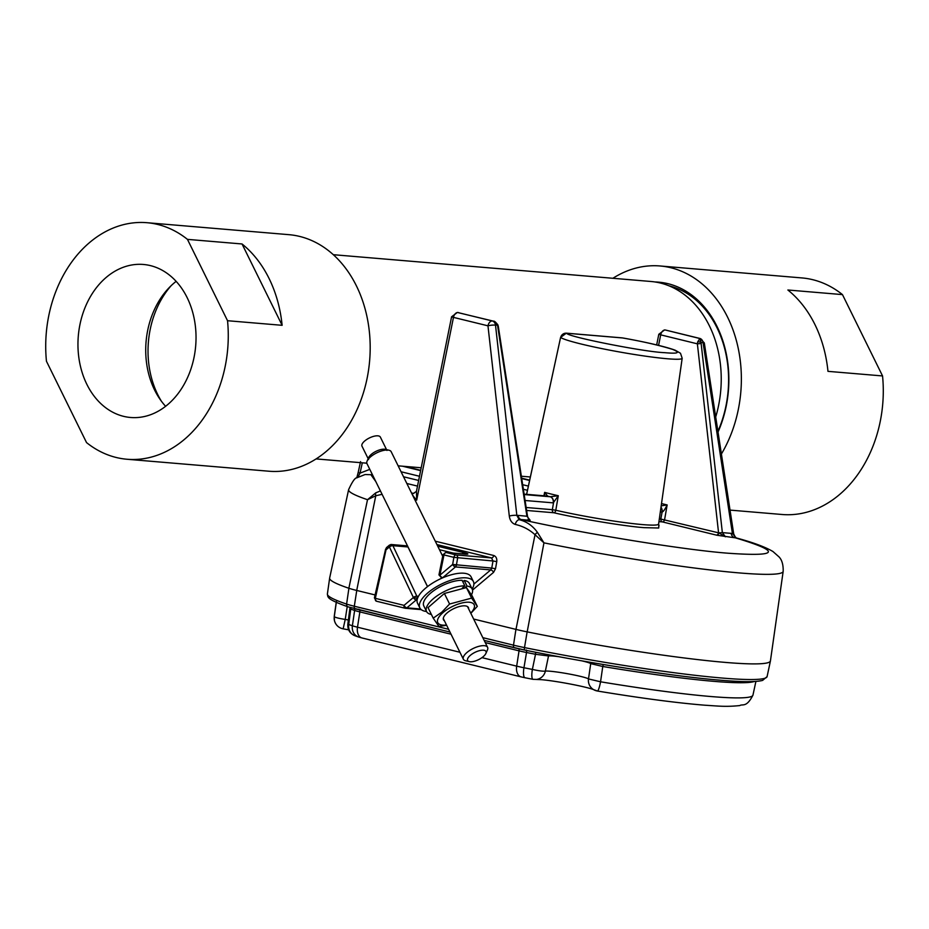 <?xml version="1.0" encoding="UTF-8"?>
<svg xmlns="http://www.w3.org/2000/svg" width="929" height="929" viewBox="0 0 929 929"><rect width="100%" height="100%" fill="white"/><g stroke="black" fill="none" stroke-linecap="round" stroke-linejoin="round"><path stroke-width="1.39" d="M715.702 416.993A102.469 78.605 -85.2 0 0 651.055 281.499L333.314 254.697M127.018 459.251L268.934 471.224A118.691 91.054 -85.2 0 0 356.144 411.547A118.691 91.054 -85.2 0 0 356.446 285.935A118.691 91.054 -85.2 0 0 288.884 234.665L146.968 222.705A118.691 91.054 94.8 0 1 187.449 239.368L242.039 243.967A118.691 91.054 94.8 0 1 269.108 278.572A118.691 91.054 94.8 0 1 282.126 325.313L227.535 320.714A118.691 91.054 94.8 0 1 127.018 459.251A118.691 91.054 94.8 0 1 86.536 442.587L46.45 361.242A118.691 91.054 94.8 0 1 146.968 222.705M227.535 320.714L187.449 239.368M86.85 384.327A76.782 58.899 94.8 0 1 87.036 303.063A76.782 58.899 94.8 0 1 143.449 264.475A76.782 58.899 94.8 0 1 187.147 297.628A76.782 58.899 94.8 0 1 186.95 378.881A76.782 58.899 94.8 0 1 130.548 417.481A76.782 58.899 94.8 0 1 86.85 384.327M176.138 281.359A76.782 58.899 -85.2 0 0 168.904 287.932A76.782 58.899 -85.2 0 0 154.609 390.041A76.782 58.899 -85.2 0 0 159.567 398.622A76.782 58.899 -85.2 0 0 165.606 406.298M171.075 285.749A83.61 64.136 -85.2 0 0 157.709 394.535A83.61 64.136 -85.2 0 0 161.344 401.131M242.039 243.967L282.126 325.313M612.908 278.27A118.691 91.054 94.8 0 1 660.066 265.973A118.691 91.054 94.8 0 1 727.616 317.23A118.691 91.054 94.8 0 1 721.403 454.002M730.031 510.102L782.032 514.492A118.691 91.054 -85.2 0 0 882.55 375.943L827.971 371.345A118.691 91.054 -85.2 0 0 814.954 324.593A118.691 91.054 -85.2 0 0 787.873 289.999L842.464 294.609A118.691 91.054 -85.2 0 0 801.982 277.934L660.066 265.973M655.108 281.975A102.445 78.582 94.8 0 1 717.002 326.416A102.445 78.582 94.8 0 1 718.024 432.031M717.908 431.323A100.39 77.014 -85.2 0 0 716.967 327.682A100.39 77.014 -85.2 0 0 669.066 285.842M842.464 294.609L882.55 375.943M442.703 556.262L391.179 451.703A13.494 5.342 153.8 0 0 388.972 450.217A13.494 5.342 153.8 0 0 386.406 450.031A13.494 5.342 153.8 0 0 369.161 458.16A13.494 5.342 153.8 0 0 367.141 460.981A13.494 5.342 153.8 0 0 366.967 463.629L427.561 586.582M469.284 661.634L465.592 660.751A13.494 5.342 -26.2 0 1 463.385 659.276A13.494 5.342 -26.2 0 1 468.901 650.997A13.494 5.342 -26.2 0 1 482.825 645.667A13.494 5.342 -26.2 0 1 487.597 647.339A13.494 5.342 -26.2 0 1 487.423 649.998L485.879 653.47A10.242 4.064 -26.2 0 1 471.235 661.785A10.242 4.064 -26.2 0 1 469.284 661.634A10.242 4.064 -26.2 0 1 470.179 655.491A10.242 4.064 -26.2 0 1 482.372 650.184A10.242 4.064 -26.2 0 1 485.879 653.47M388.972 450.217L385.28 449.334A10.242 4.064 153.8 0 0 383.329 449.195A10.242 4.064 153.8 0 0 370.23 455.373A10.242 4.064 153.8 0 0 368.685 457.509L367.141 460.981M386.952 450.46L380.356 437.083A10.242 4.064 153.8 0 0 376.733 435.817A10.242 4.064 153.8 0 0 366.165 439.858A10.242 4.064 153.8 0 0 361.973 446.141L368.569 459.53M527.184 631.871L543.953 542.85A187.704 14.399 -169.9 0 0 738.927 572.891A187.704 14.399 -169.9 0 0 783.17 571.381L770.431 660.891A190.863 14.643 -169.9 0 1 725.456 662.412A190.863 14.643 -169.9 0 1 527.184 631.871A32.097 2.462 -169.9 0 1 515.978 629.397L473.651 619.051L515.932 629.386L513.493 645.156A2.706 1.73 103.7 0 0 514.596 647.85A2.706 1.73 103.7 0 0 514.759 647.873L524.827 650.091C589.648 663.376 677.241 676.881 719.766 680.133M382.098 494.321L375.769 495.761L356.713 590.449A32.097 2.462 -169.9 0 1 356.713 590.449L375.095 594.943L356.713 590.449A32.097 2.462 -169.9 0 1 348.863 588.254A190.863 14.643 -169.9 0 1 329.644 578.059L348.607 489.664A187.704 14.399 -169.9 0 0 367.512 499.697L375.792 492.834L380.425 490.93M518.103 515.398L527.521 516.303L498.327 326.497L493.206 321.109C493.694 322.177 493.148 318.891 497.909 324.918L495.505 325.15L516.838 515.374L519.16 519.659C526.604 521.517 532.7 525.756 537.438 532.375L543.953 542.85L535.034 534.709C529.24 529.484 522.644 526.058 515.247 524.432A5.423 3.437 -73.5 0 1 519.16 519.659L521.262 519.566A5.423 4.157 94.8 0 1 518.103 515.398L516.838 515.374A5.423 1.092 173.6 0 0 509.301 516.048L487.969 325.824L453.468 317.381L416.691 500.127C412.685 495.796 411.442 493.52 412.952 493.299L411.512 492.951A5.423 3.449 -76.3 0 1 411.512 492.951L411.501 492.939M375.792 492.834A5.423 3.135 -113.7 0 0 375.769 495.761L367.512 499.697L348.863 588.254M420.582 608.994L406.879 607.833A2.706 1.312 -130.1 0 1 404.115 605.476L404.045 605.453A2.706 1.73 -76.3 0 1 404.057 605.36L375.328 598.334A2.706 1.73 103.7 0 0 375.316 598.427A2.706 1.73 103.7 0 0 376.396 601.202A2.706 1.73 103.7 0 0 376.57 601.237L404.963 608.181M537.438 532.375L537.438 532.375A5.423 2.857 139.5 0 0 535.034 534.709L515.978 629.397A32.097 2.462 -169.9 0 1 515.932 629.386M659.369 518.719L718.86 532.886L722.356 532.619L725.41 536.776L718.86 532.886A2.706 1.475 -77 0 1 716.933 535.243L736.267 537.972L732.435 533.56L731.158 533.362A5.423 4.157 -85.2 0 0 734.316 537.531C781.486 551.547 779.675 556.796 728.87 553.278C685.288 550.142 582.727 533.49 521.262 519.566L530.18 520.321L528.346 519.334M733.689 533.885L704.321 342.975A5.423 0.824 171.3 0 0 703.067 342.65L732.435 533.56A5.423 0.824 171.3 0 1 733.689 533.885L735.64 537.763C752.734 542.327 765.182 546.926 772.974 551.536L779.257 557.11C778.816 557.017 783.542 560.094 783.17 571.381M356.771 477.889L358.188 472.443L360.046 473.128L369.8 469.366M357.92 477.181L360.046 473.128L362.31 462.816M375.839 481.628L370.892 474.696L365.051 474.545L357.003 477.738C355.122 477.599 352.312 481.582 348.607 489.664M473.883 584.086L490.721 569.907A2.706 1.312 -130.1 0 1 493.543 572.38L472.513 590.089M495.517 568.722L491.755 568.083L492.997 560.977L496.76 561.615L495.517 568.722L493.543 572.38M451.587 316.789L457.358 312.458A5.423 4.157 -85.2 0 1 457.846 312.539L492.347 320.981A5.423 4.157 -85.2 0 1 495.505 325.15A5.423 1.092 173.6 0 0 487.969 325.824A5.423 3.449 -76.3 0 1 492.347 320.981L457.846 312.539A5.423 3.449 103.7 0 0 453.468 317.381L451.587 316.789L416.447 491.36L416.691 500.127L414.81 499.674M375.316 598.427L374.399 597.962L375.328 598.334L386.534 547.553A2.706 1.312 49.9 0 0 386.557 549.387L389.425 546.984A2.706 1.312 -130.1 0 1 389.39 545.149L386.534 547.553M543.883 495.784L544.649 492.382A67.503 5.179 10.1 0 0 551.071 494.019A67.503 5.179 10.1 0 0 558.294 495.726L555.797 510.265A68.014 5.214 10.1 0 0 642.578 524.595A68.014 5.214 10.1 0 0 658.603 524.049L659.067 525.721M372.634 475.114L370.892 474.696A5.423 3.449 103.7 0 0 372.285 474.405M413.568 493.392A5.423 4.157 94.8 0 1 413.184 493.322L412.952 493.299A5.423 4.273 94.4 0 0 413.475 493.38A5.423 4.273 94.4 0 1 413.475 493.38L416.447 491.36M437.756 546.229L464.001 552.639C468.692 553.858 469.11 554.358 465.243 554.114L446.164 552.5L456.069 554.927L491.534 557.923L436.944 544.568M417.121 600.053L416.204 599.971A2.706 1.312 -130.1 0 1 413.451 597.614A2.706 1.312 -130.1 0 1 413.393 597.51A2.706 1.126 -25.4 0 1 416.877 596.209L392.909 545.683A2.706 1.126 154.6 0 0 389.425 546.984L413.393 597.51L404.057 605.36A2.706 1.312 -130.1 0 0 404.115 605.476M435.283 541.201L493.729 555.496A2.706 1.73 -76.3 0 1 491.534 557.923L492.997 560.977L453.875 557.354L452.644 564.46L491.755 568.083L490.721 569.907L455.454 566.934A2.706 1.312 -130.1 0 1 452.702 564.565A2.706 1.312 -130.1 0 1 452.644 564.46L439.893 575.19A2.706 1.312 49.9 0 0 439.951 575.295A2.706 1.312 49.9 0 0 442.715 577.664L442.994 577.687M527.521 516.303L528.601 519.044L530.18 520.321L526.906 516.141L497.7 326.334M658.58 345.391L660.705 334.858L658.812 334.266L664.583 329.934A5.423 4.157 94.8 0 1 665.083 330.016A5.423 3.449 103.7 0 0 660.705 334.858L697.377 343.835L697.679 341.895A2.706 1.196 7.1 0 1 701.14 342.487L701.14 343.486L697.377 343.835L718.558 532.689A2.706 1.73 -76.3 0 1 716.364 535.104L716.933 535.243M526.627 510.462L553.916 512.762A2.706 1.417 102.8 0 0 555.797 510.265L552.349 509.696A2.706 2.079 -85.2 0 0 553.916 512.762C579.301 518.742 625.414 526.348 644.145 527.66L658.707 528.009L658.824 525.373M664.746 329.946A5.423 4.157 94.8 0 1 664.909 329.958A5.423 4.157 94.8 0 1 665.408 330.039L699.583 338.458L701.14 342.487L703.067 342.65A5.423 4.157 94.8 0 0 699.909 338.481A5.423 3.449 -76.3 0 1 700.245 338.539L665.745 330.097A5.423 3.449 103.7 0 0 665.408 330.039L699.909 338.481L697.679 341.895M565.587 333.197A5.423 4.157 94.8 0 1 566.353 333.163L560.593 337.424L526.638 494.333M524.177 494.553L550.119 496.748A5.423 4.157 -85.2 0 1 553.254 502.868L558.294 495.726L550.119 496.748L547.68 496.144L544.649 492.382L544.452 495.842M658.951 521.622L662.435 521.912A2.706 2.079 -85.2 0 1 660.867 518.846L662.11 512.042C663.364 511.635 665.048 509.266 667.15 504.946L661.193 505.84M660.333 511.902L662.04 512.042A5.423 4.157 -85.2 0 0 660.983 507.35M682.176 358.28L680.481 353.252L675.197 350.221C664.27 346.122 640.418 341.071 622.535 337.924A5.423 4.157 -85.2 0 0 622.035 337.866L566.353 333.163A5.423 4.157 94.8 0 1 566.841 333.244L622.535 337.947C642.554 341.442 659.3 345.274 672.759 349.432C680.818 352.823 678.019 353.903 664.398 352.648C644.366 352.01 565.238 336.275 566.841 333.244A5.423 5.319 122.7 0 0 560.663 337.529A62.15 4.773 -169.9 0 0 581.264 344.044A62.15 4.773 -169.9 0 0 646.317 356.283A62.15 4.773 -169.9 0 0 682.176 358.28L658.603 524.049M524.119 494.158L547.68 496.144A5.423 4.157 -85.2 0 0 547.193 496.063L524.119 494.123M660.995 507.234A5.423 4.041 95.2 0 1 662.11 512.042M550.2 496.748A5.423 4.146 90.6 0 1 553.51 502.879L552.349 509.696L526.174 507.489M547.135 496.063A5.423 4.134 90.7 0 1 547.762 496.156M597.242 690.967A10.846 10.695 -52.2 0 1 588.498 678.925A22.319 1.707 10.1 0 0 572.938 674.733A22.319 1.707 10.1 0 0 549.98 671.214A22.319 1.707 10.1 0 0 545.369 671.098A10.846 10.533 81.9 0 1 536.602 679.436L532.979 679.331A10.846 2.532 -78.8 0 1 532.375 669.414L535.51 654.283A180.191 13.819 -169.9 0 1 526.522 652.495L523.956 667.742A10.846 3.042 101.4 0 0 525.024 677.752L521.088 676.881A10.846 6.909 -76.3 0 1 516.675 666.139L481.942 657.639M590.612 662.377A2.706 2.682 -49.2 0 1 590.728 663.62L588.498 678.925L600.552 681.793A10.846 1.637 99.4 0 1 597.359 691.013C640.905 698.202 676.811 702.939 705.065 705.227C717.92 705.982 725.317 707.074 739.821 705.564C742.515 703.706 746.428 708.026 752.954 695.136A179.645 13.784 -169.9 0 1 710.627 696.506A179.645 13.784 -169.9 0 1 600.552 681.793L602.77 666.488L590.728 663.62A21.785 1.672 -169.9 0 0 581.705 660.821M343.115 628.805A10.846 10.811 -13 0 1 334.277 616.659L336.472 601.353M348.375 619.991A22.319 1.707 10.1 0 0 345.228 619.422L343.138 628.84L348.642 629.839M459.925 652.251L357.491 627.203A20.879 1.603 -169.9 0 1 352.381 625.774L354.623 610.446A180.191 13.819 -169.9 0 1 350.721 609.087L348.723 624.497A10.846 9.871 109.8 0 0 354.913 635.726L358.559 637.004A10.846 9.638 -71.3 0 1 352.381 625.774A179.645 13.784 -169.9 0 1 348.723 624.497L347.841 624.125C347.481 629.63 349.838 633.508 354.913 635.726M533.176 679.343A10.846 2.532 -78.8 0 1 532.979 679.331L525.024 677.752M347.225 606.567L345.228 619.422C338.969 618.447 335.323 617.53 334.277 616.659A179.645 13.784 -169.9 0 1 334.254 616.241L336.228 602.34M535.615 652.251A2.706 0.627 -78.9 0 1 535.51 654.283L548.516 655.955L545.369 671.098C543.221 671.423 538.89 670.866 532.375 669.414A179.645 13.784 -169.9 0 1 523.956 667.742A20.879 1.603 -169.9 0 1 516.675 666.139L519.044 650.846L485.24 642.578M350.558 607.636A2.706 2.473 109.9 0 1 350.721 609.087L349.768 607.403M770.466 660.705A190.863 14.643 -169.9 0 1 770.431 660.972A190.863 14.643 -169.9 0 1 725.468 662.423A190.863 14.643 -169.9 0 1 725.456 662.412M473.384 581.519L471.096 576.874A29.844 11.822 153.8 0 0 463.815 573.216A29.844 11.822 153.8 0 0 431.637 583.702A29.844 11.822 153.8 0 0 417.551 603.269L419.838 607.914A29.844 11.822 -26.2 0 1 433.924 588.347A29.844 11.822 -26.2 0 1 466.103 577.861A29.844 11.822 -26.2 0 1 473.384 581.519A29.844 11.822 -26.2 0 1 472.153 589.032A25.42 10.068 -26.2 0 1 471.479 594.815M426.55 611.514A29.844 11.822 -26.2 0 1 419.838 607.914M462.34 588.045L464.848 585.874A25.42 10.068 -26.2 0 0 437.884 595.303A25.42 10.068 -26.2 0 0 426.562 611.526A25.42 10.068 -26.2 0 0 431.393 614.464M465.104 587.709L467.008 586.06A25.42 10.068 -26.2 0 1 472.164 589.056L469.412 583.482A25.42 10.068 153.8 0 0 464.268 580.486L462.805 581.74M464.848 585.874L462.096 580.3A25.42 10.068 153.8 0 0 435.132 589.729A25.42 10.068 153.8 0 0 423.81 605.952L426.562 611.526M467.008 586.06L464.268 580.486M444.434 620.816A13.877 5.493 -26.2 0 1 443.679 617.1A13.877 5.493 -26.2 0 1 452.69 609.18A13.877 5.493 -26.2 0 1 465.034 605.847A13.877 5.493 -26.2 0 1 466.149 606.022A13.877 5.493 -26.2 0 1 468.634 608.878M470.713 613.105A20.275 8.036 153.8 0 0 468.228 602.189A20.275 8.036 153.8 0 0 443.005 612.594A20.275 8.036 153.8 0 0 446.512 625.031M470.84 613.349L477.309 606.358L471.618 598.113L449.578 604.024L441.89 612.095L433.216 618.157L438.906 626.401L446.652 625.322M433.216 618.157L428.025 607.624L444.376 593.48L466.428 587.581L472.106 595.814L477.309 606.358M471.618 598.113L466.428 587.581M444.376 593.48L449.578 604.024M515.247 524.432C511.925 523.248 509.94 520.449 509.301 516.048M493.729 555.496C496.051 556.39 497.061 558.434 496.76 561.615M418.445 596.348L416.877 596.209A2.706 2.079 94.8 0 1 417.133 598.241A2.706 2.079 94.8 0 1 416.204 599.971L406.879 607.833A2.706 2.079 94.8 0 1 405.543 608.298A2.706 2.079 94.8 0 1 405.299 608.263A2.706 1.73 -76.3 0 1 405.125 608.24L376.396 601.202L374.526 598.055M421.255 609.633L405.125 608.24A2.706 1.73 -76.3 0 1 404.045 605.453M666.07 330.201A5.423 3.449 103.7 0 0 665.745 330.097L664.583 329.934M465.243 554.114A2.706 2.079 -85.2 0 0 464.999 554.079L445.92 552.465A2.706 2.079 94.8 0 1 446.164 552.5A2.706 1.73 103.7 0 0 443.981 554.927L453.875 557.354A2.706 1.73 -76.3 0 1 456.069 554.927A2.706 2.079 94.8 0 1 457.637 557.992L456.406 565.099A2.706 2.079 94.8 0 1 456.383 565.192A2.706 2.079 94.8 0 1 455.454 566.934L442.715 577.664A2.706 2.079 94.8 0 1 441.391 578.128A2.706 2.079 94.8 0 1 441.136 578.093M661.518 503.576L667.15 504.946L664.63 519.497A2.706 1.73 103.7 0 1 662.435 521.912L716.364 535.104M701.14 343.486L722.356 532.619L731.158 533.362M403.523 476.763L418.642 480.456M419.49 476.263L401.061 471.758M366.874 463.385L365.654 463.095M406.832 483.486L417.504 486.099M413.869 493.38L413.184 493.322M417.133 598.241L413.451 597.614M439.951 575.295L438.987 574.923M456.383 565.192L452.702 564.565M521.668 478.203L529.658 480.165M523.364 489.269L527.463 490.28M528.369 486.099L522.667 484.694M420.616 470.62L402.559 466.207M466.532 554.195L464.999 554.079A2.706 2.079 -85.2 0 0 464.755 554.067M464.001 552.639A2.706 1.73 103.7 0 0 462.259 553.847M439.475 549.701L453.34 553.092M390.041 544.986A2.706 2.079 94.8 0 1 391.364 544.522L406.403 545.787A2.706 2.079 94.8 0 1 407.947 546.96A15.178 6.015 153.8 0 0 408.04 546.96M389.39 545.149L391.364 544.522A2.706 2.079 94.8 0 1 392.909 545.683L407.947 546.96L427.503 586.629M458.845 312.725A5.423 3.449 103.7 0 0 458.508 312.62A5.423 3.449 103.7 0 0 458.171 312.562A5.423 4.157 -85.2 0 0 457.683 312.481A5.423 4.157 -85.2 0 0 457.521 312.481M439.893 575.19L438.952 574.888L443.028 554.636L443.981 554.927L439.893 575.19M553.254 502.868L525.094 500.499M529.588 480.479L521.715 478.551M404.638 466.381L420.686 470.306L404.812 466.393M549.039 654.84A2.706 2.648 80.5 0 0 548.516 655.955A21.785 1.672 -169.9 0 1 553.115 656.048A21.785 1.672 -169.9 0 1 558.898 656.698M451.041 634.205L359.86 611.909L357.491 627.203A10.846 6.909 103.7 0 0 361.904 637.944L358.559 637.004M754.185 681.514A180.191 13.819 -169.9 0 1 713.762 681.34A180.191 13.819 -169.9 0 1 602.77 666.488L603.293 664.525M358.757 609.227A2.706 1.73 103.7 0 1 359.86 611.909A21.425 1.649 -169.9 0 1 354.623 610.446A2.706 2.404 108.7 0 0 354.286 608.634M526.255 649.986A2.706 0.766 101.4 0 1 526.522 652.495A21.425 1.649 -169.9 0 1 519.044 650.846A2.706 1.73 103.7 0 0 518.754 648.814M448.614 629.293L354.309 606.231A2.706 1.73 103.7 0 0 355.412 608.913A2.706 1.73 103.7 0 0 355.586 608.936L449.961 632.022M484.16 640.395L514.434 647.792M484.172 640.406L524.769 650.091C593.492 664.014 673.711 676.37 720.01 680.167C741.865 682.049 756.067 682.13 762.604 680.4L767.087 676.614A190.306 14.597 -169.9 0 1 722.251 678.054A190.306 14.597 -169.9 0 1 524.502 647.594A2.706 0.766 101.4 0 0 524.769 650.091A2.706 0.766 101.4 0 0 524.827 650.091M527.138 631.859L524.502 647.594A31.54 2.415 -169.9 0 1 513.493 645.156L482.825 637.654M356.759 590.449L354.309 606.231A31.54 2.415 -169.9 0 1 346.598 604.082A2.706 2.404 108.7 0 0 348.143 606.881C328.936 600.064 328.587 597.904 327.751 596.255L327.391 593.968A190.306 14.597 -169.9 0 0 346.598 604.082L348.909 588.266M316.092 458.914L366.816 463.188M398.135 465.835L421.197 467.775M521.366 476.229L530.343 476.983M443.296 618.493L463.385 659.276M467.496 606.567L487.597 647.339M358.188 472.443L360.557 461.62M704.321 342.975L700.245 338.539M374.399 597.962L385.628 549.027M438.952 574.888L441.879 578.175M528.136 519.299L529.309 519.659L528.601 519.044M658.812 334.266L656.675 344.926M529.658 480.13L521.657 478.18M406.403 545.787L407.471 545.822M457.358 312.458L493.218 321.109M497.909 324.918L498.327 326.497M445.92 552.465L443.028 554.636M560.593 337.424L526.592 494.333M536.428 679.447L541.026 679.656C553.998 680.62 585.479 686.438 593.677 689.655L597.359 691.013M343.138 628.84C338.574 627.818 335.671 625.066 334.44 620.595L334.254 616.241M521.088 676.881L361.904 637.944M752.954 695.136L755.904 681.41M347.841 624.125L349.873 608.565M449.973 632.045L348.143 606.881M767.087 676.614L770.431 660.972M329.644 578.128L327.391 593.968"/></g></svg>
